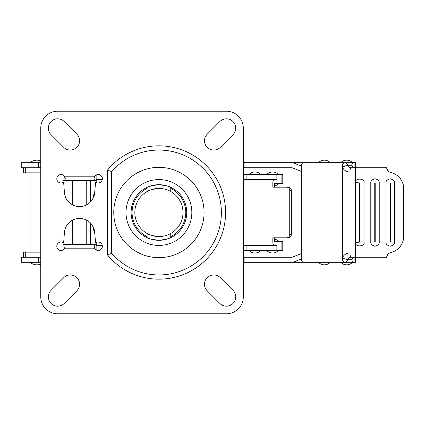 <?xml version="1.0" encoding="UTF-8"?>
<svg xmlns="http://www.w3.org/2000/svg" width="425" height="425" viewBox="0 0 425 425"><rect width="100%" height="100%" fill="white"/><g stroke="black" fill="none" stroke-linecap="round" stroke-linejoin="round"><path stroke-width="0.64" d="M158.918 236.576A24.076 24.076 0 0 0 182.994 212.5A24.076 24.076 0 0 0 158.918 188.424A24.076 24.076 0 0 0 134.842 212.5A24.076 24.076 0 0 0 158.918 236.576C151.736 235.604 147.794 234.573 147.103 233.479L147.103 237.671M147.103 188.403A26.839 26.839 0 0 0 147.103 236.597M170.733 236.597A26.839 26.839 0 0 0 170.733 188.403M94.839 191.245A67.517 67.517 0 0 0 92.777 198.932M92.777 226.068A67.517 67.517 0 0 0 94.839 233.755M158.918 188.424C151.714 189.401 147.778 190.437 147.103 191.521L147.103 187.329M278.035 241.363L274.433 241.363L278.035 241.363M278.035 183.637L274.433 183.637L278.035 183.637M286.668 237.819A3.373 3.076 -90 0 0 289.744 234.441L291.343 234.441A3.373 3.076 90 0 1 288.272 237.819L272.829 237.819L272.829 242.038A3.373 1.392 90 0 0 274.221 245.416L276.866 245.416L276.866 250.479L282.779 250.479L282.779 241.363L274.433 241.363L274.433 237.819M276.866 250.479L246.112 250.479L246.112 245.416M243.312 250.479L246.112 250.479M274.433 187.181L274.433 183.637L282.779 183.637L282.779 174.521L243.312 174.521M276.866 174.521L276.866 179.584L274.221 179.584A3.373 1.392 90 0 0 272.829 182.962L272.829 187.181L288.272 187.181A3.373 3.076 90 0 1 291.343 190.559L289.744 190.559A3.373 3.076 -90 0 0 286.668 187.181M274.221 245.416L243.467 245.416A3.373 1.392 -90 0 1 243.312 245.395M243.312 179.605A3.373 1.392 -90 0 1 243.467 179.584L274.221 179.584M246.112 174.521L246.112 179.584M96.135 179.584L102.287 179.584M102.287 245.416L96.135 245.416M291.343 234.441L291.343 190.559M289.744 234.441L289.744 190.559M160.023 240.284L168.258 238.696L171.323 237.389M146.258 237.262C147.002 238.324 151.22 239.339 158.918 240.306A27.806 27.806 0 0 0 186.729 212.5A27.806 27.806 0 0 0 158.918 184.694A27.806 27.806 0 0 0 131.113 212.5A27.806 27.806 0 0 0 158.918 240.306M157.813 184.716L149.584 186.304L146.513 187.611M171.578 187.738C170.834 186.676 166.616 185.661 158.918 184.694M158.918 179.584A32.916 32.916 0 0 0 126.007 212.5A32.916 32.916 0 0 0 158.918 245.416A32.916 32.916 0 0 0 191.834 212.5A32.916 32.916 0 0 0 158.918 179.584M158.918 257.651A45.151 45.151 0 0 0 204.069 212.5A45.151 45.151 0 0 0 158.918 167.349A45.151 45.151 0 0 0 113.767 212.5A45.151 45.151 0 0 0 158.918 257.651M63.038 175.036L63.038 180.428L64.366 180.269L65.163 179.27L64.398 176.21A4.218 4.218 0 0 0 56.801 178.744A4.218 4.218 0 0 0 63.623 182.065L64.441 192.578A15.194 15.194 0 0 0 79.587 206.593A15.194 15.194 0 0 0 94.733 192.578L95.551 182.065A4.218 4.218 0 0 0 102.372 178.744A4.218 4.218 0 0 0 94.78 176.21L93.952 178.989L94.44 180.003L95.455 180.428L63.723 180.428M86.233 219.938L86.233 244.572L72.728 244.572L72.728 220.044M96.135 249.964L96.135 244.572L94.733 244.773L94.01 245.73L94.78 248.79A4.218 4.218 0 0 0 102.372 246.256A4.218 4.218 0 0 0 95.551 242.935L94.733 232.422A15.194 15.194 0 0 0 79.587 218.407A15.194 15.194 0 0 0 64.441 232.422L63.623 242.935A4.218 4.218 0 0 0 56.801 246.256A4.218 4.218 0 0 0 64.398 248.79L65.227 246.011L64.733 244.997L63.723 244.572L95.455 244.572M158.918 274.954A62.454 62.454 0 0 0 221.372 212.5A62.454 62.454 0 0 0 111.658 171.673L111.658 253.327A62.454 62.454 0 0 0 158.918 274.954M111.658 171.673L107.44 170.133A66.672 66.672 0 0 1 225.59 212.5A66.672 66.672 0 0 1 107.44 254.867L111.658 253.327M57.646 306.181A9.281 9.281 0 0 0 64.207 303.461L76.867 290.801A9.281 9.281 0 0 0 76.867 277.674A9.281 9.281 0 0 0 63.739 277.674L51.08 290.328A9.281 9.281 0 0 0 57.646 306.181M226.435 306.181A9.281 9.281 0 0 0 233.001 290.328L220.341 277.674A9.281 9.281 0 0 0 207.209 277.674A9.281 9.281 0 0 0 207.209 290.801L219.868 303.461A9.281 9.281 0 0 0 226.435 306.181M213.775 150.046A9.281 9.281 0 0 0 220.341 147.326L233.001 134.672A9.281 9.281 0 0 0 233.001 121.539A9.281 9.281 0 0 0 219.868 121.539L207.209 134.199A9.281 9.281 0 0 0 213.775 150.046M70.306 150.046A9.281 9.281 0 0 0 76.867 134.199L64.207 121.539A9.281 9.281 0 0 0 51.08 121.539A9.281 9.281 0 0 0 51.08 134.672L63.739 147.326A9.281 9.281 0 0 0 70.306 150.046M226.435 313.772A16.878 16.878 0 0 0 243.312 296.894L243.312 128.106A16.878 16.878 0 0 0 226.435 111.228L57.646 111.228A16.878 16.878 0 0 0 40.768 128.106L40.768 296.894A16.878 16.878 0 0 0 57.646 313.772L226.435 313.772M65.232 178.888L65.243 178.744A4.218 4.218 0 0 0 65.195 178.133M93.341 180.428L96.135 180.428L96.135 175.036M93.941 246.112L93.936 246.256A4.218 4.218 0 0 0 93.978 246.867M94.127 247.525A4.218 4.218 0 0 0 94.78 248.79L64.398 248.79M63.038 249.964L63.038 244.572L65.832 244.572M341.434 262.294L243.312 262.294M330.278 262.294L318.463 262.294A8.16 8.16 0 0 0 330.278 262.294M386.883 168.072L386.883 167.769C386.378 168.481 387.217 169.888 389.396 171.992L355.598 171.992L355.385 168.89L356.543 167.769L386.883 167.769A4.749 4.749 -90 0 0 390.575 172.401A16.878 16.878 90 0 1 403.75 188.87L403.75 236.13A16.878 16.878 90 0 1 390.575 252.599A4.749 4.749 -90 0 0 386.872 257.231L356.543 257.231L355.385 256.11L355.566 171.992L349.982 171.992C346.38 171.95 343.836 170.298 342.348 167.03A7.597 6.678 90 0 1 342.316 166.924L301.309 166.924A4.218 2.008 -90 0 1 303.317 162.706L355.608 162.706L354.078 162.988C352.58 162.573 351.852 163.322 351.889 165.24L353.558 167.625L354.663 167.769L351.034 167.769L356.58 167.769M354.663 257.231L353.558 257.375L351.889 259.76C351.852 261.678 352.58 262.427 354.078 262.012L355.608 262.294L340.723 262.294A8.16 8.16 0 0 0 352.538 262.294M309.352 162.706L243.312 162.706M38.51 162.706L21.25 162.706L21.25 167.769L38.51 167.769L38.51 162.706L40.768 162.706M350.492 262.294L355.608 262.294L355.608 257.231M389.948 242.022L390.378 242.022L390.378 182.978L389.948 182.978L389.948 242.022L385.98 242.022C385.741 244.014 387.148 245.422 390.198 246.24C393.252 245.422 394.66 244.014 394.421 242.022L394.421 182.978C394.66 180.986 393.252 179.578 390.198 178.76C387.148 179.578 385.741 180.986 385.98 182.978L385.98 242.022M374.754 242.022L375.195 242.022L375.195 182.978L374.754 182.978L374.754 242.022L370.791 242.022C370.552 244.014 371.955 245.422 375.009 246.24C378.064 245.422 379.467 244.014 379.228 242.022L379.228 182.978C379.467 180.986 378.064 179.578 375.009 178.76C371.955 179.578 370.552 180.986 370.791 182.978L370.791 242.022M359.555 182.862L359.555 242.138L360.007 242.022L360.007 182.978L355.598 182.479L355.598 171.992M303.317 262.294A4.218 2.008 -90 0 1 301.309 258.076L301.309 166.924M301.346 166.122L292.979 162.706M243.312 167.769L292.209 167.769L301.309 171.482M40.768 262.294L21.25 262.294L21.25 257.231L38.51 257.231L38.51 262.294M389.396 171.992A4.749 4.749 -90 0 0 390.527 172.401A16.878 16.878 90 0 1 403.702 188.87L403.702 236.13A16.878 16.878 90 0 1 390.527 252.599A4.749 4.749 -90 0 0 389.396 253.008C387.223 255.101 386.383 256.509 386.872 257.231L386.883 256.928M359.555 242.138L355.598 242.521C354.763 247.366 365.436 246.728 364.039 242.022L364.039 182.978C365.436 178.272 354.763 177.634 355.598 182.479M355.598 242.521L355.598 253.008L389.396 253.008M301.309 258.076L342.316 258.076A7.597 6.678 90 0 1 342.348 257.97C343.836 254.702 346.38 253.05 349.982 253.008A4.218 1.057 90 0 0 351.034 257.231C349.451 257.258 348.383 257.996 347.836 259.436A3.373 2.97 -90 0 0 347.746 259.76A3.373 2.97 90 0 1 344.877 262.294L344.861 262.294A3.373 2.97 -89.2 0 0 347.746 259.76L342.523 258.193A3.373 0.781 -33.2 0 0 342.353 258.336C342.863 260.732 343.697 262.05 344.861 262.294M292.979 262.294L301.346 258.878M301.309 253.518L292.209 257.231L243.312 257.231M355.385 256.11L355.598 253.008M355.566 171.992L355.385 168.89M356.58 257.231L351.034 257.231M351.889 165.24L347.751 165.24A3.373 2.97 -90.8 0 0 344.861 162.706L344.877 162.706A3.373 2.97 90 0 1 347.751 165.24L342.353 166.664A3.373 0.781 33.2 0 0 342.523 166.807M347.746 165.24A3.373 2.97 -90 0 0 347.836 165.564C348.383 167.004 349.451 167.742 351.034 167.769A4.218 1.057 90 0 0 349.982 171.992M344.861 162.706C343.703 162.945 342.863 164.262 342.353 166.664A4.218 2.008 90 0 1 344.356 162.706M347.836 165.564A4.218 0.696 162 0 0 342.348 167.03L342.348 257.97A4.218 0.696 18 0 0 347.836 259.436M342.523 258.193L342.353 258.336A4.218 2.008 -90 0 0 344.356 262.294M40.768 172.837L23.471 172.837L23.471 167.769M40.768 167.769L25.309 167.769L25.309 172.837M40.768 257.231L25.309 257.231L25.309 252.163L23.471 252.163L23.471 257.231M40.768 252.163L25.309 252.163M90.483 244.572L90.483 223.013M90.483 201.987L90.483 180.428M94.748 192.392A67.251 67.251 0 0 0 93.234 198.071M93.234 226.929A67.251 67.251 0 0 0 94.748 232.608M281.881 183.637L281.881 174.521M281.881 250.479L281.881 241.363M243.312 242.038L272.829 242.038M272.829 182.962L243.312 182.962M107.44 254.867L107.44 170.133M64.398 176.21L94.78 176.21M354.078 262.012L354.078 257.268M244.104 167.769L244.104 162.706M349.982 253.008L355.566 253.008M244.104 262.294L244.104 257.231M354.078 167.732L354.078 162.988M364.039 182.978L360.007 182.978M364.039 242.022L360.007 242.022M379.228 182.978L375.195 182.978M374.754 182.978L370.791 182.978M379.228 242.022L375.195 242.022M394.421 182.978L390.378 182.978M389.948 182.978L385.98 182.978M394.421 242.022L390.378 242.022M351.889 259.76L347.751 259.76M249.061 250.479A8.16 8.16 0 0 0 260.881 250.479M266.746 250.479A8.16 8.16 0 0 0 278.561 250.479M278.561 241.363A8.16 8.16 0 0 0 274.433 239.025M260.881 174.521A8.16 8.16 0 0 0 249.061 174.521M278.561 174.521A8.16 8.16 0 0 0 266.746 174.521M274.433 185.975A8.16 8.16 0 0 0 278.561 183.637M96.778 179.584L96.778 182.734M96.778 242.266L96.778 245.416M40.768 160.868A10.726 10.726 0 0 0 30.053 162.706M30.053 262.294A10.726 10.726 0 0 0 40.768 264.132M30.053 172.837L30.053 252.163M352.538 162.706A8.16 8.16 0 0 0 340.723 162.706M330.278 162.706A8.16 8.16 0 0 0 318.463 162.706M386.883 257.231L386.883 256.923M386.883 168.077L386.883 167.769M355.608 167.769L355.608 162.706M170.733 187.329L170.733 191.521M170.733 233.479L170.733 237.671M72.728 204.956L72.728 180.428M86.233 205.062L86.233 180.428"/></g></svg>
